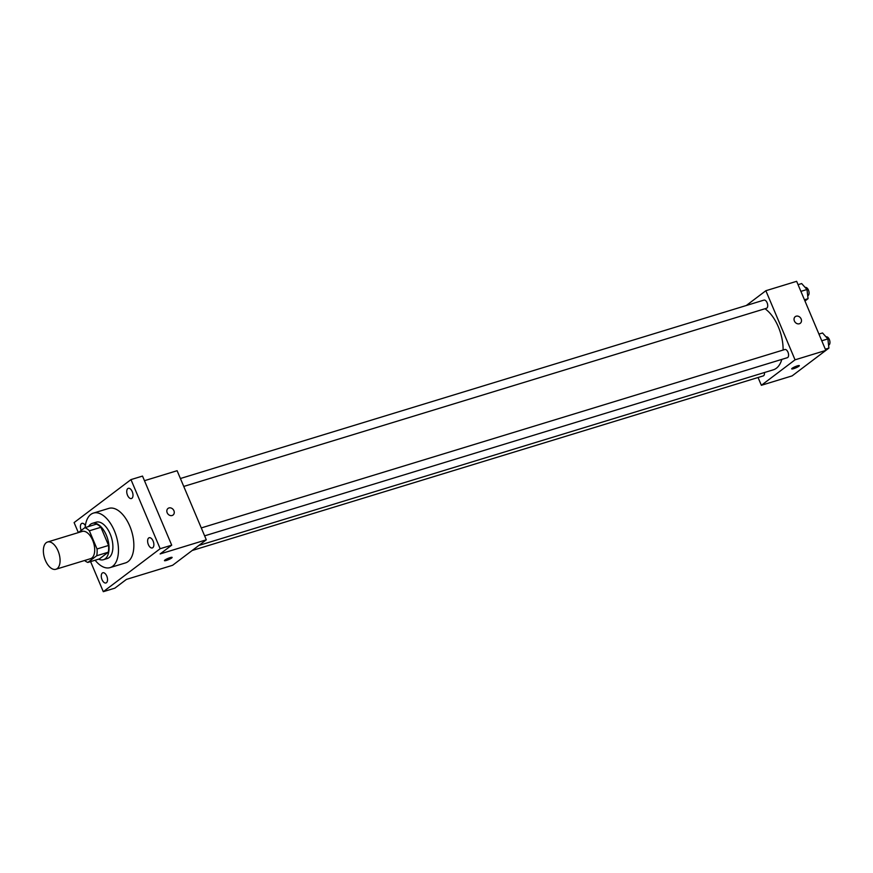 <?xml version="1.0" encoding="UTF-8"?>
<svg xmlns="http://www.w3.org/2000/svg" width="873" height="873" viewBox="0 0 873 873"><rect width="100%" height="100%" fill="white"/><g stroke="black" fill="none" stroke-linecap="round" stroke-linejoin="round"><path stroke-width="1.31" d="M58.044 550.874A14.252 7.573 73 0 1 55.883 569.272A14.252 7.573 73 0 1 44.479 557.858A14.252 7.573 73 0 1 47.557 542.013A14.252 7.573 73 0 1 58.044 550.874M47.557 542.013L82.182 531.428A14.252 7.573 73 0 1 92.669 540.278A14.252 7.573 73 0 1 90.519 558.687L55.883 569.272M108.579 545.45A18.398 9.778 73 0 1 108.263 552.216L99.391 558.916L87.846 562.441L96.717 555.741A18.398 9.778 73 0 0 97.034 548.975L108.579 545.45L100.908 527.27A18.398 9.778 73 0 0 96.401 524.138L84.856 527.674L78.319 532.606M87.846 562.441A18.398 9.778 73 0 1 84.605 560.499M97.034 548.975L89.362 530.795A18.398 9.778 73 0 0 84.856 527.674M108.263 552.216L96.717 555.741M100.908 527.27L89.362 530.795M98.638 559.146A18.999 10.105 -107 0 0 103.451 559.702A18.999 10.105 -107 0 0 105.197 558.807A18.999 10.105 -107 0 0 106.986 536.851A18.999 10.105 -107 0 0 92.342 523.353A18.999 10.105 -107 0 0 88.653 526.506M92.342 523.353L96.194 522.174A18.999 10.105 73 0 1 110.173 533.981A18.999 10.105 73 0 1 109.038 557.629A18.999 10.105 73 0 1 107.303 558.524L103.451 559.702M85.15 527.587A28.503 15.157 73 0 1 93.411 513.095A28.503 15.157 73 0 1 114.385 530.806A28.503 15.157 73 0 1 110.074 567.614A28.503 15.157 73 0 1 95.124 560.226M93.411 513.095L108.809 508.392A28.503 15.157 73 0 1 129.771 526.092A28.503 15.157 73 0 1 125.472 562.91L110.074 567.614M81.233 530.402A5.336 2.837 73 0 1 81.484 523.593A5.336 2.837 73 0 1 81.975 523.342A5.336 2.837 73 0 1 85.368 525.601M127.818 488.574A5.336 2.837 73 0 1 128.309 488.323A5.336 2.837 73 0 1 132.587 492.601A5.336 2.837 73 0 1 131.43 498.538A5.336 2.837 73 0 1 127.316 494.751A5.336 2.837 73 0 1 127.818 488.574M148.694 537.986A5.336 2.837 73 0 1 149.185 537.735A5.336 2.837 73 0 1 153.462 542.013A5.336 2.837 73 0 1 152.306 547.949A5.336 2.837 73 0 1 148.192 544.152A5.336 2.837 73 0 1 148.694 537.986M102.348 573.004A5.336 2.837 73 0 1 102.839 572.753A5.336 2.837 73 0 1 107.117 577.031A5.336 2.837 73 0 1 105.96 582.968A5.336 2.837 73 0 1 101.846 579.181A5.336 2.837 73 0 1 102.348 573.004M90.596 561.612L103.298 591.687L160.163 548.713L130.972 479.604L74.107 522.589L78.341 532.595M103.298 591.687L114.843 588.162L126.421 579.41L172.603 565.289L206.301 539.82L160.13 553.94L171.708 545.178L160.163 548.713M170.137 557.629A4.158 0.677 -22.9 0 1 172.123 557.411A4.158 0.677 -22.9 0 1 168.554 559.648A4.158 0.677 -22.9 0 1 164.462 560.641A4.158 0.677 -22.9 0 1 166.219 559.255A4.158 0.677 -22.9 0 1 170.137 557.629M171.708 545.178L142.517 476.08L130.972 479.604M206.301 539.82L177.11 470.711L144.471 480.696M168.031 508.424A4.158 3.459 -127.1 0 1 173.913 510.705A4.158 3.459 -127.1 0 1 173.05 515.048A4.158 3.459 -127.1 0 1 167.791 513.815A4.158 3.459 -127.1 0 1 168.042 508.424A4.158 3.459 -127.1 0 1 173.913 510.705A4.158 3.459 -127.1 0 1 173.05 515.048M172.123 557.4A4.158 0.677 -22.9 0 1 168.544 559.637A4.158 0.677 -22.9 0 1 164.462 560.641M764.988 308.736A33.261 17.678 73 0 1 778.345 326.862A33.261 17.678 73 0 1 783.103 350.051M781.826 359.381A33.261 17.678 73 0 1 773.325 369.814L198.869 545.439M183.756 486.436L766.461 308.289A4.278 2.27 -107 0 0 767.389 303.531A4.278 2.27 -107 0 0 763.962 300.105L180.405 478.513M764.453 372.531A4.278 2.27 73 0 1 763.242 375.914L192.18 550.492M201.281 527.925L784.838 349.516A4.278 2.27 73 0 1 787.981 352.179A4.278 2.27 73 0 1 787.337 357.701L204.62 535.847M758.059 377.496L761.354 385.299L795.052 359.829L765.861 290.72L746.284 305.517M795.052 359.829L825.836 350.411L792.138 375.881L761.354 385.299M797.355 365.874A4.158 0.677 -22.9 0 1 799.341 365.645A4.158 0.677 -22.9 0 1 795.772 367.882A4.158 0.677 -22.9 0 1 791.691 368.886A4.158 0.677 -22.9 0 1 793.448 367.5A4.158 0.677 -22.9 0 1 797.355 365.874M825.836 350.411L796.645 281.313L765.861 290.72M795.259 316.67A4.158 3.459 -127.1 0 1 801.141 318.951A4.158 3.459 -127.1 0 1 800.279 323.294A4.158 3.459 -127.1 0 1 795.008 322.061A4.158 3.459 -127.1 0 1 795.259 316.659A4.158 3.459 -127.1 0 1 801.141 318.951A4.158 3.459 -127.1 0 1 800.279 323.294M799.341 365.645A4.158 0.677 -22.9 0 1 795.772 367.882A4.158 0.677 -22.9 0 1 791.691 368.886M804.971 301.01L808.06 298.675L806.99 289.509L801.665 283.561L798.064 284.663M808.06 298.675L804.448 299.777M806.99 289.509L800.89 291.375M805.201 287.501L805.332 287.468A4.278 2.27 73 0 1 808.474 290.12A4.278 2.27 73 0 1 807.831 295.641L807.711 295.674M824.669 351.306L828.924 348.087L827.866 338.92L822.541 332.973L818.929 334.075M828.924 348.087L825.312 349.189M827.866 338.92L821.766 340.786M826.065 336.913L826.207 336.869A4.278 2.27 73 0 1 829.35 339.532A4.278 2.27 73 0 1 828.706 345.053L828.575 345.086M800.552 369.519L804.808 366.311"/></g></svg>

